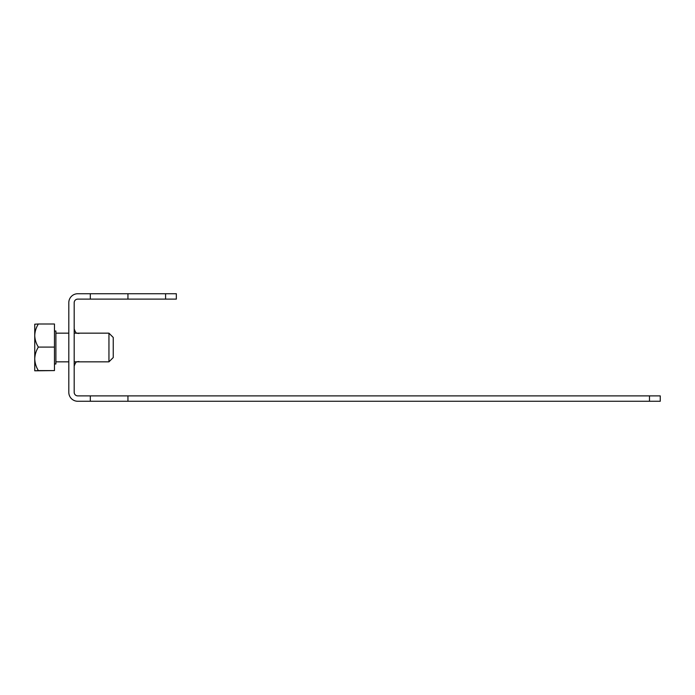 <?xml version="1.0" encoding="UTF-8"?>
<svg xmlns="http://www.w3.org/2000/svg" width="695" height="695" viewBox="0 0 695 695"><rect width="100%" height="100%" fill="white"/><g stroke="black" fill="none" stroke-linecap="round" stroke-linejoin="round"><path stroke-width="1.04" d="M649.495 401.267L649.495 395.889L660.25 395.889L660.25 401.267L77.762 401.267A8.966 8.966 0 0 1 68.805 392.31L68.805 302.69A8.966 8.966 0 0 1 77.762 293.733L90.307 293.733L90.307 299.111L77.762 299.111A3.588 3.588 0 0 0 74.183 302.69L74.183 392.31A3.588 3.588 0 0 0 77.762 395.889L127.95 395.889L127.95 401.267M649.495 395.889L127.95 395.889M90.307 395.889L90.307 401.267M165.584 293.733L127.95 293.733L127.95 299.111L165.584 299.111L165.584 293.733L176.339 293.733L176.339 299.111L165.584 299.111M127.95 299.111L90.307 299.111M127.95 293.733L90.307 293.733M108.95 333.166L113.25 337.466L113.25 357.534L108.95 361.834L108.95 333.166L74.183 333.166M54.462 331.011L55.895 331.011L55.895 363.989L54.462 363.989M38.355 324L54.462 324L54.462 370.591L38.355 370.591C36.105 366.934 34.898 363.016 34.75 358.837C34.889 354.711 36.088 350.793 38.355 347.092C36.097 343.478 34.898 339.629 34.75 335.546C34.898 331.463 36.097 327.614 38.355 324L34.75 324.2L34.75 370.8L54.462 370.591M54.462 347.092L38.355 347.092M38.355 370.591L34.75 370.8M78.839 361.478C77.44 362.373 76.372 359.784 74.183 366.143M78.839 333.522C77.44 332.627 76.372 335.216 74.183 328.857M68.805 333.166L55.895 333.166M108.95 361.834L74.183 361.834M68.805 361.834L55.895 361.834"/></g></svg>
